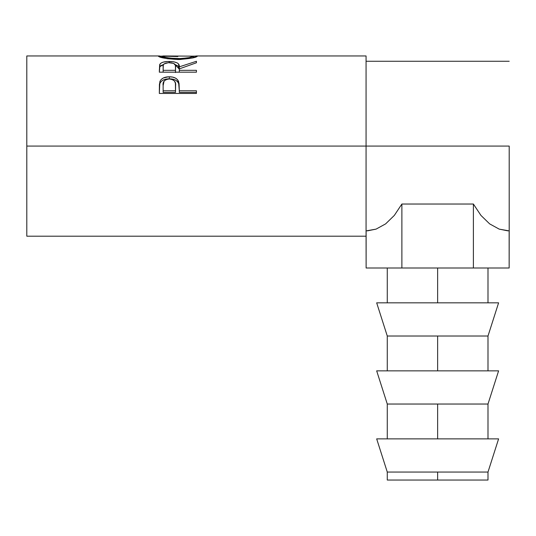 <?xml version="1.0" encoding="UTF-8"?>
<svg xmlns="http://www.w3.org/2000/svg" width="536" height="536" viewBox="0 0 536 536"><rect width="100%" height="100%" fill="white"/><g stroke="black" fill="none" stroke-linecap="round" stroke-linejoin="round"><path stroke-width="0.8" d="M437.637 472.055L437.637 480.042L487.995 480.042L437.637 480.042L437.637 472.055L487.995 472.055L387.273 472.055L437.637 472.055M376.674 438.877L387.273 472.055L376.674 438.877L437.637 438.877L437.637 404.037L437.637 438.877L498.601 438.877L376.674 438.877M487.995 472.055L498.601 438.877L487.995 472.055L487.995 480.042M487.995 404.037L437.637 404.037L487.995 404.037L498.601 370.852L376.674 370.852L387.273 404.037L437.637 404.037L387.273 404.037L376.674 370.852L437.637 370.852L437.637 336.018L437.637 370.852L498.601 370.852L487.995 404.037L487.995 438.877M487.995 336.018L437.637 336.018L487.995 336.018L498.601 302.833L376.674 302.833L387.273 336.018L437.637 336.018L387.273 336.018L376.674 302.833L437.637 302.833L437.637 268L437.637 302.833L498.601 302.833L487.995 336.018L487.995 370.852M26.8 236.195L26.8 146.073L26.8 236.195L366.068 236.195L366.068 146.073L509.2 146.073L26.8 146.073L26.8 55.958L26.8 146.073L366.068 146.073L366.068 55.958L196.558 55.958M196.437 93.452L159.326 93.452L159.882 81.546C161.309 78.41 164.445 76.822 169.282 76.789C174.227 76.809 177.369 78.464 178.696 81.753L178.696 83.643L177.503 81.626L175.379 80.038L172.505 79.1L169.282 78.826L169.282 76.789L169.282 78.826L166.126 79.094L163.292 79.991L161.135 81.499L159.882 83.442L159.882 81.546L159.326 89.438L159.882 83.442C161.309 80.4 164.445 78.859 169.282 78.826C174.254 78.859 177.396 80.467 178.696 83.643L179.305 90.785L196.437 90.785L196.437 93.452L159.326 93.452L159.42 84.487L160.11 81.01L161.135 79.542L163.292 77.988L168.485 76.802L172.505 77.07L175.379 78.035L177.503 79.67L179.051 83.382L179.305 90.785L196.437 90.785L196.437 93.452L196.437 92.406L179.305 92.406L196.437 92.406M196.437 72.172L159.326 72.172L159.648 64.749L161.035 63.074L163.179 62.156L167.621 61.479L173.805 61.794L177.275 62.94L178.32 63.771L179.305 66.846L196.437 61.278L196.437 62.759L179.305 68.889L179.305 70.323L196.437 70.323L196.437 72.172L196.437 70.323L179.305 70.323L179.305 72.172L179.305 68.889L196.437 62.759L196.437 61.278L179.305 66.846C179.795 63.449 176.438 61.647 169.249 61.439C164.297 61.446 161.155 62.404 159.835 64.3L159.326 72.172L196.437 72.172M158.462 56.314L162.187 56.146L158.375 56.166C159.574 57.674 166.126 58.793 178.046 59.516L167.158 58.692L158.462 56.314M179.955 59.496L178.046 59.516C189.925 58.752 196.37 57.627 197.389 56.146L191.801 58.096L179.955 59.496M197.302 56.039L193.576 56.139L197.302 56.039M195.975 55.972L197.047 55.979M158.696 55.985L159.728 55.965M509.2 146.073L509.2 230.895L509.2 146.073M367.395 230.862L376.078 229.12L385.612 223.887L394.335 215.405L401.879 204.028L473.389 204.028L480.939 215.405L489.663 223.887L499.197 229.12L489.663 223.887L499.197 229.12L507.88 230.862M366.068 236.195L366.068 55.958M193.583 56.153L163.286 55.958L162.18 56.153L162.18 57.674L162.18 56.153L164.827 57.184L170.301 58.19L181.128 58.578L189.141 57.613L193.583 56.153L193.583 57.674L193.583 56.153C192.826 57.272 187.64 58.102 178.032 58.652L178.032 59.516L178.032 58.652C168.338 58.116 163.051 57.285 162.18 56.153L177.858 56.541M159.326 70.471L159.835 64.3L159.835 66.705L163.54 64.521L161.035 65.519L159.835 66.705L159.326 72.172M169.249 62.645L169.249 61.439L169.249 62.645C174.126 63 176.23 64.4 175.553 66.859L175.5 72.548L175.553 66.859L175.5 72.548L175.5 70.323L163.132 70.323L163.132 72.172L163.132 70.323L175.5 70.323L175.399 65.332L173.664 63.402L168.431 62.665L164.029 63.945L163.272 65.291L163.132 70.323L163.132 66.779C162.435 64.367 164.472 62.987 169.242 62.645M175.078 64.541L179.305 69.178L179.305 66.846L179.305 69.178L178.32 66.189L175.078 64.541M178.696 83.643L179.305 90.396L178.696 83.643M179.305 90.785L179.305 92.406L179.305 90.785M175.5 92.406L163.132 92.406L175.5 92.406L175.587 87.576L175.5 92.406M175.587 85.8L175.5 90.785L175.426 83.408L174.609 81.177L172.418 79.542L169.296 78.966L166.254 79.536L164.076 81.09L163.132 85.586C162.482 81.807 164.539 79.603 169.296 78.966C174.146 79.636 176.237 81.914 175.587 85.8L175.587 87.536M175.5 90.785L163.132 90.785L163.132 92.406L163.132 90.785L175.5 90.785M163.132 85.586L163.132 90.785L163.132 85.586M499.197 229.12L509.146 230.895L509.146 268L473.389 268L473.389 204.028L480.939 215.405L489.663 223.887M366.068 230.895L366.122 268L366.122 230.895L376.078 229.12L385.612 223.887L394.335 215.405L401.879 204.028L473.389 204.028L473.389 268L509.146 268L509.2 230.895M401.879 204.028L401.879 268L366.122 268L401.879 268L401.879 204.028M473.389 268L401.879 268L473.389 268M387.273 480.042L437.637 480.042L387.273 480.042L387.273 472.055M487.995 268L487.995 302.833M26.8 55.958L159.232 55.958M366.068 61.258L509.2 61.258M175.553 66.853L175.553 69.178M387.273 268L387.273 302.833M387.273 336.018L387.273 370.852M387.273 404.037L387.273 438.877"/></g></svg>
